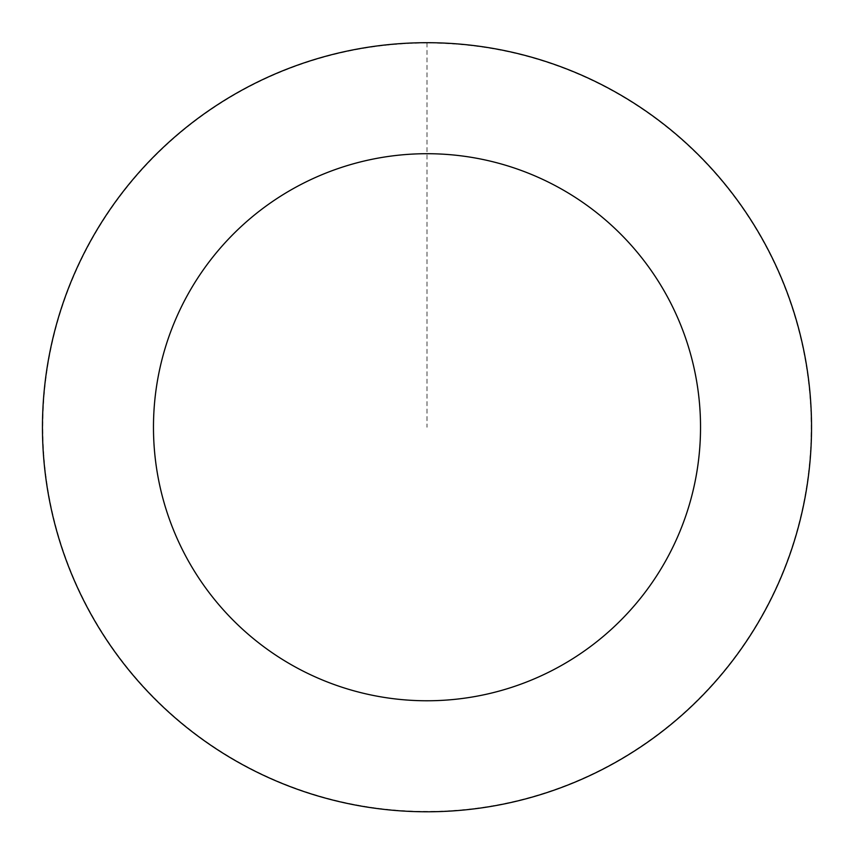 <?xml version="1.0" encoding="UTF-8"?>
<svg xmlns="http://www.w3.org/2000/svg" width="854" height="854" viewBox="0 0 854 854"><rect width="100%" height="100%" fill="white"/><g stroke="black" fill="none" stroke-linecap="round" stroke-linejoin="round"><path stroke-width="0.64" stroke-dasharray="4.27 3.2" d="M712.14 169.444A384.407 384.407 0 0 1 507.682 803.08A384.407 384.407 0 0 1 61.168 309.201A384.407 384.407 0 0 1 712.14 169.444A384.407 384.407 0 0 1 507.682 803.08A384.407 384.407 0 0 1 61.168 309.201A384.407 384.407 0 0 1 712.14 169.444M712.247 169.348A384.546 384.546 0 0 0 169.113 141.999A384.546 384.546 0 0 0 141.753 685.132A384.546 384.546 0 0 0 684.887 712.492A384.546 384.546 0 0 0 712.247 169.348M712.001 169.572A384.204 384.204 0 0 0 169.338 142.244A384.204 384.204 0 0 0 141.999 684.908A384.204 384.204 0 0 0 684.662 712.247A384.204 384.204 0 0 0 712.001 169.572M141.753 685.132A384.546 384.546 0 0 0 792.96 545.332A384.546 384.546 0 0 0 346.286 51.261A384.546 384.546 0 0 0 141.753 685.132M427 42.839L427 427.246"/><path stroke-width="1.28" d="M141.753 685.132A384.546 384.546 0 0 0 792.96 545.332A384.546 384.546 0 0 0 346.286 51.261A384.546 384.546 0 0 0 141.753 685.132M224.1 610.685A273.536 273.536 0 0 0 687.321 511.236A273.536 273.536 0 0 0 369.579 159.805A273.536 273.536 0 0 0 224.1 610.685"/></g></svg>
